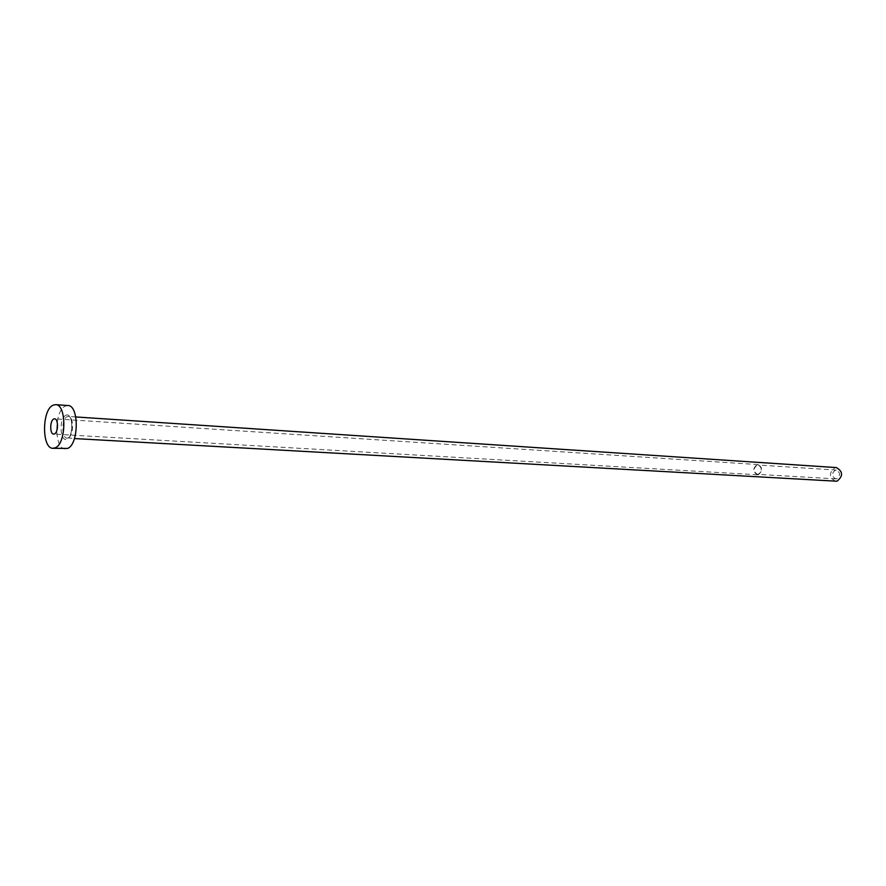 <?xml version="1.0" encoding="UTF-8"?>
<svg xmlns="http://www.w3.org/2000/svg" width="886" height="886" viewBox="0 0 886 886"><rect width="100%" height="100%" fill="white"/><g stroke="black" fill="none" stroke-linecap="round" stroke-linejoin="round"><path stroke-width="0.66" stroke-dasharray="4.43 3.32" d="M758.35 474.243L757.441 474.331C753.155 471.673 753.034 468.594 757.076 465.095L758.006 465.006C762.281 467.686 762.392 470.765 758.35 474.243M836.628 478.794L835.731 478.883C831.489 476.358 831.356 473.445 835.343 470.156L836.273 470.078C840.504 472.615 840.626 475.527 836.628 478.794M758.405 474.674L757.419 474.763C752.723 471.861 752.591 468.495 757.009 464.674L758.039 464.574C762.713 467.509 762.835 470.876 758.405 474.674M835.609 481.353C828.964 477.421 828.753 472.88 834.989 467.73L836.45 467.598M65.254 448.925C53.98 449.379 54.035 410.727 65.265 406.109L67.912 405.533M65.774 415.379C58.675 418.336 60.004 442.978 67.081 439.091C74.291 436.277 72.885 411.215 65.774 415.379M68.244 437.883L67.026 438.138C61.389 438.36 61.444 418.967 67.07 416.73L68.355 416.453C73.992 416.232 73.892 435.79 68.244 437.883M835.731 478.883L757.441 474.331M757.419 474.763L53.647 434.096M75.775 416.952L68.355 416.453C72.885 415.335 73.017 436.355 67.945 437.905L74.446 438.559M758.039 464.574L54.589 418.823M836.273 470.078L758.006 465.006"/><path stroke-width="1.33" d="M53.703 419.023C49.793 420.584 49.738 434.262 53.647 434.096L54.5 433.918C58.432 432.423 58.498 418.668 54.589 418.823L53.703 419.023M75.775 416.952L836.45 467.598C843.062 471.585 843.239 476.125 836.993 481.231L74.446 438.559M55.585 404.647L67.912 405.533C79.175 405.09 78.92 444.395 67.602 448.438L52.905 448.294C41.731 448.759 41.808 409.886 52.961 405.234L55.585 404.647C66.771 404.193 66.494 443.731 55.242 447.807L52.905 448.294"/></g></svg>
